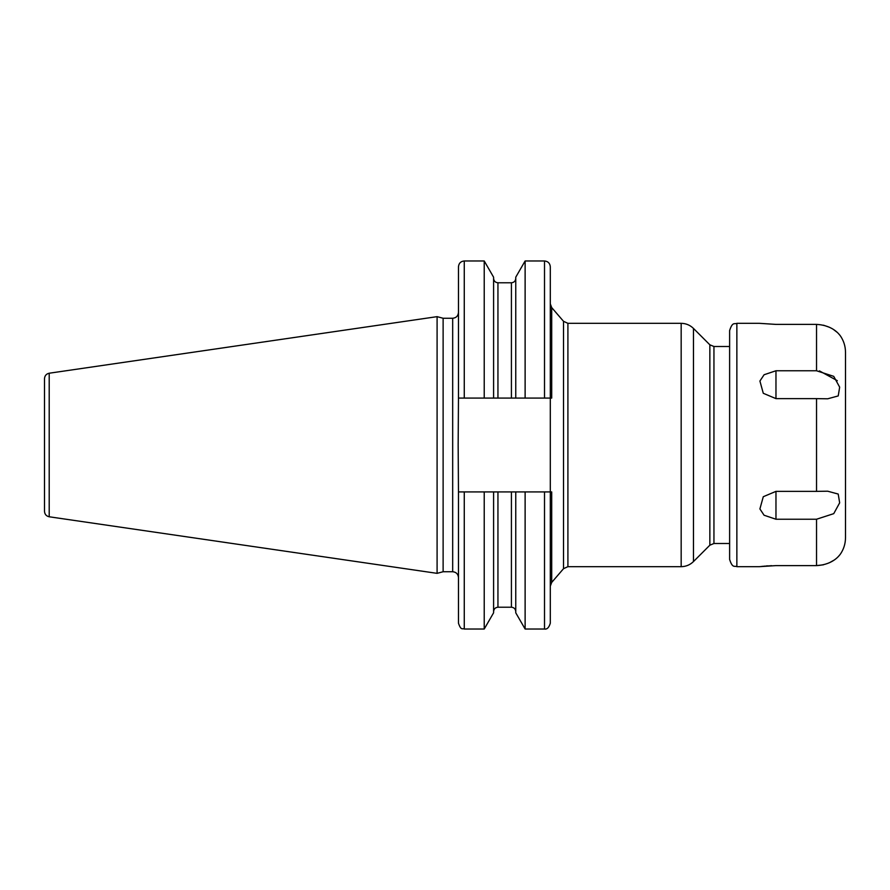<?xml version="1.0" encoding="UTF-8"?>
<svg xmlns="http://www.w3.org/2000/svg" width="890" height="890" viewBox="0 0 890 890"><rect width="100%" height="100%" fill="white"/><g stroke="black" fill="none" stroke-linecap="round" stroke-linejoin="round"><path stroke-width="1.33" d="M44.5 445L44.5 378.662C44.723 375.68 46.291 373.867 49.206 373.222L437.09 316.651L437.09 573.349L49.206 516.779C46.291 516.133 44.723 514.32 44.5 511.338L44.5 445M437.09 573.349L443.12 571.736L443.12 318.264L437.09 316.651M515.755 491.925L515.755 612.81L525.122 629.03L525.122 491.925L544.513 491.925L544.513 629.03C547.061 629.508 548.985 627.584 550.298 623.234L550.298 491.925L551.7 491.925L551.7 582.427L563.515 568.688L563.515 321.312L551.7 307.573L551.7 398.075L550.298 398.075L550.298 491.925L484.227 491.925L484.227 629.03L464.269 629.03L464.269 491.925L484.227 491.925L458.472 491.925L458.161 445L458.472 398.075L550.298 398.075L550.298 266.766C549.964 263.251 548.029 261.315 544.513 260.97L544.513 398.075M550.298 623.234L550.298 586.198L551.7 582.427M464.269 398.075L464.269 260.97L484.227 260.97L484.227 398.075M515.755 398.075L515.755 277.19L525.122 260.97L525.122 398.075M458.472 398.075L458.472 266.766C458.817 263.251 460.742 261.315 464.269 260.97M458.472 491.925L458.472 623.234C461.198 631.132 462.522 627.917 464.269 629.03M493.594 398.075L493.594 277.19L484.227 260.97M493.594 491.925L493.594 612.81L484.227 629.03M729.622 445L729.622 330.568C732.57 321.245 734.639 324.516 736.864 323.326L736.864 566.674C734.639 565.484 732.57 568.755 729.622 559.432L729.622 445M823.45 564.805L816.531 565.606C834.52 564.627 840.238 553.714 839.915 554.793C840.271 553.68 834.553 564.627 816.531 565.606L775.969 565.606L759.515 566.663L771.619 565.673M767.97 565.851L765.867 566.007M764.555 566.118L763.82 566.185M762.73 566.296L761.862 566.385M816.531 398.631L775.969 398.631L763.286 393.291L759.915 381.031L764.087 374.746L775.969 370.763L816.531 370.763L833.741 376.348L839.659 387.161L838.224 395.928L827.678 398.798L816.531 398.631L816.531 491.369L827.678 491.202L838.213 494.061L839.659 502.839L833.741 513.652L816.531 519.237L775.969 519.237L764.076 515.232L759.904 508.924L763.286 496.709L775.969 491.369L775.969 519.237M816.531 491.369L775.969 491.369M839.915 335.207C843.587 340.314 845.456 346.01 845.5 352.295L845.5 537.705C845.456 543.99 843.587 549.686 839.915 554.793M833.73 560.311L829.391 562.758M823.461 325.195L829.38 327.242M833.741 329.689L836.945 332.17M816.531 370.763L816.531 324.394C834.52 325.362 840.238 336.286 839.915 335.207C840.271 336.32 834.542 325.373 816.531 324.394L775.969 324.394L759.515 323.337L775.769 324.394M837.312 380.686L819.423 370.885M49.206 516.779L49.206 373.222M443.12 318.264L452.676 318.264L452.676 571.736C456.192 572.081 458.128 574.017 458.472 577.532M567.909 445L567.909 566.674L681.173 566.674L681.173 323.326L567.909 323.326L567.909 445M497.944 491.925L497.944 607.225C495.307 607.481 493.85 608.938 493.594 611.575M511.416 491.925L511.416 607.225C514.053 607.481 515.499 608.938 515.755 611.575M511.416 398.075L511.416 282.775C514.053 282.519 515.499 281.062 515.755 278.425M497.944 398.075L497.944 282.775L511.416 282.775M693.466 328.421L709.853 344.808L709.853 545.192L693.466 561.579L693.466 328.421C690.039 325.095 685.945 323.404 681.173 323.326M709.853 344.808L713.947 346.499L713.947 543.501L729.622 543.501M816.531 519.237L816.531 565.606M775.969 370.763L775.969 398.631M443.12 571.736L452.676 571.736M452.676 318.264C456.192 317.919 458.128 315.983 458.472 312.468M563.515 568.688L567.909 566.674M563.515 321.312L567.909 323.326M525.122 260.97L544.513 260.97M497.944 607.225L511.416 607.225M525.122 629.03L544.513 629.03M497.944 282.775C495.307 282.519 493.85 281.062 493.594 278.425M551.7 307.573L550.298 303.801M693.466 561.579C690.039 564.905 685.945 566.596 681.173 566.674M709.853 545.192L713.947 543.501M713.947 346.499L729.622 346.499M759.493 566.674L736.864 566.674M759.493 323.326L736.864 323.326"/></g></svg>

